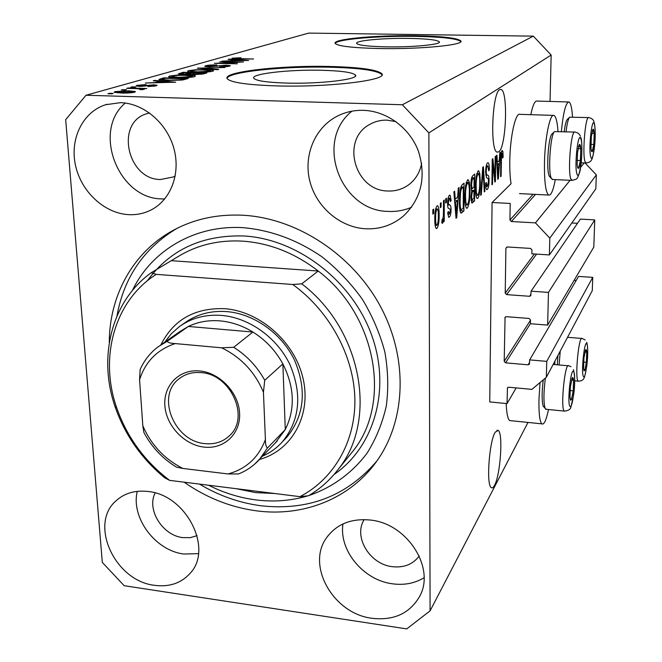 <?xml version="1.0" encoding="UTF-8"?>
<svg xmlns="http://www.w3.org/2000/svg" width="662" height="662" viewBox="0 0 662 662"><rect width="100%" height="100%" fill="white"/><g stroke="black" fill="none" stroke-linecap="round" stroke-linejoin="round"><path stroke-width="0.99" d="M510.203 203.449L492.073 202.514L489.748 401.917L507.051 403.613L507.448 387.824L508.706 387.204L531.867 389.38L546.357 377.274L546.746 361.378L529.658 359.888L529.426 364.174L528.135 364.828L505.586 362.834L504.204 361.369L505.065 317.255L506.289 316.684L529.087 318.455L530.485 319.945L530.411 323.735L547.648 325.092L548.459 292.405L531.089 291.156L530.808 295.666L529.542 296.286L506.629 294.615L505.222 293.125L505.892 248.3L507.357 246.976L530.519 248.407L531.95 249.922L531.867 253.827L549.394 254.936L549.808 238.113L535.45 222.879L511.37 221.53L509.939 220.016L510.203 203.449M553.25 115.387L520.075 114.344C515.574 111.969 510.021 136.703 509.79 161.313C509.674 170.233 510.096 177.689 511.064 183.688L492.073 202.514M584.19 162.96L580.607 167.362M570.09 180.296L535.45 222.879M549.394 254.936L595.833 188.802L596.321 174.884L549.808 238.113M596.321 174.884L585.109 163.001M577.512 223.301L571.827 222.986M548.459 292.405L594.749 219.892L580.384 219.105L531.089 291.156M594.749 219.892L593.797 247.092L547.648 325.092M576.18 280.498L574.12 280.357M546.357 377.274L592.275 290.659L592.738 277.37L578.571 276.41L529.658 359.888M592.738 277.37L546.746 361.378M516.17 387.899L507.051 403.613M409.224 38.396C383.281 37.924 353.905 40.705 356.777 43.543C358.953 45.347 368.701 46.448 386.02 46.845C412.633 47.383 442.001 44.495 439.27 41.78C436.986 39.869 426.973 38.744 409.224 38.396M321.674 70.271C288.5 69.344 248.341 74.086 254.158 78.646C257.311 81.012 268.093 82.485 286.505 83.073C320.789 84.132 360.625 79.183 355.295 74.905C352.118 72.34 340.905 70.801 321.674 70.271M330.024 66.481C280.043 65.133 218.733 72.232 227.794 79.275C232.602 82.775 248.829 84.984 276.476 85.894C329.022 87.549 389.57 79.97 381.643 73.59C376.786 69.618 359.574 67.251 330.024 66.481M381.933 74.872L381.651 74.367C376.794 70.379 359.59 67.996 330.04 67.226C284.445 66.034 228.1 71.769 227.14 78.397M414.834 35.74C375.66 35.053 330.942 39.232 335.369 43.584C338.646 46.274 353.367 47.921 379.525 48.541C420.238 49.377 464.931 44.966 460.826 40.895C457.301 37.966 441.976 36.244 414.834 35.74M460.826 40.895L460.818 41.532C457.301 38.595 441.976 36.865 414.842 36.352C378.424 35.731 336.437 39.273 335.245 43.394M494.514 485.37C500.447 475.051 503.277 433.205 498.213 430.408L495.209 432.195C489.251 441.231 486.098 484.683 491.179 487.538C492.189 488.391 493.306 487.671 494.514 485.37M498.867 151.763C506.306 146.923 508.267 90.33 500.919 89.428L499.669 89.651C492.131 92.73 489.897 151.35 497.212 152.161L498.867 151.763M120.542 102.66L105.556 104.737C82.634 112.052 69.675 139.02 75.493 165.318C81.112 191.657 104.248 213.255 128.42 214.629C136.471 215.084 144.01 213.536 151.035 209.995C170.788 200.023 180.908 173.601 173.866 148.362C166.956 123.099 143.762 103.28 120.542 102.66M125.3 103.049C91.869 130.795 118.275 198.708 161.611 198.898L164.73 198.964M147.891 491.477C135.238 490.07 124.713 493.099 116.305 500.571C88.518 523.758 114.832 581.037 154.494 585.307C169.108 587.235 180.908 583.321 189.886 573.573C213.793 549.17 186.312 494.663 147.891 491.477M137.282 491.336C130.687 517.61 155.388 550.743 183.854 554.02L198.459 553.655M370.348 520.051C351.423 518.23 336.958 523.965 326.945 537.238C305.687 564.992 333.127 613.757 372.011 618.283C393.716 620.757 409.538 613.55 419.501 596.644C435.861 568.286 407.304 523.443 370.348 520.051M342.982 523.94C338.745 550.428 363.504 580.301 392.508 583.81C404.25 585.382 414.76 583.363 424.044 577.752M363.405 110.339C354.071 110.099 345.349 112.035 337.239 116.173C314.591 127.791 303.229 155.876 309.924 181.512C316.502 207.198 340.011 227.273 365.416 228.771C379.806 229.457 392.483 225.212 403.456 216.027C421.421 198.625 426.411 177.027 418.425 151.217C409.77 127.956 386.906 111.034 363.405 110.339M351.911 111.191C314.309 141.089 340.351 211.037 388.139 211.41C396.298 211.84 404.101 210.458 411.549 207.256M554.955 361.047L554.748 364.588M511.188 420.726L509.641 420.569C507.721 418.856 506.571 413.179 506.19 403.53M548.517 409.53C546.208 420.353 543.974 425.128 541.806 423.837C539.704 421.454 538.752 413.411 538.959 399.707L540.035 382.545M530.816 114.683C532.761 105.233 534.822 100.698 536.998 101.071L568.418 101.956M561.343 131.606C563.312 112.209 565.853 102.337 568.964 101.973C570.743 102.891 571.927 107.923 572.522 117.083M558.016 131.49C557.313 121.833 555.964 116.471 553.97 115.411C550.039 113.037 544.917 137.977 544.47 162.778C544.255 181.711 545.654 192.468 548.657 195.05C551.007 195.704 553.217 190.557 555.294 179.617M184.11 482.176C206.453 497.741 230.533 507.291 256.36 510.824C303.13 517.163 350.206 498.867 376.918 460.934C405.88 420.32 408.429 358.779 380.658 306.82C352.887 254.895 297.288 218.294 243.219 215.249C216.879 213.95 193.064 219.246 171.764 231.146C132.359 253.141 109.247 296.493 109.288 342.577M395.917 121.626L387.063 120.136C380.907 119.971 375.197 121.369 369.942 124.332C340.367 139.517 354.65 190.995 387.899 190.995C395.959 191.318 403.166 189.034 409.505 184.16C416.059 178.848 420.089 171.872 421.62 163.216M364.183 519.604C353.16 536.75 369.719 564.314 392.309 566.68C403.911 567.946 412.881 564.396 419.22 556.03M155.173 492.967C146.343 509.483 162.554 535.525 182.828 537.61L190.275 537.652L197.094 535.657M149.496 112.937L146.252 113.864C115.023 123.347 127.625 179.634 160.394 179.518L173.237 177.011L175.24 175.96M65.679 119.665L102.312 562.41L124.175 585.704L406.733 628.9L430.085 610.861L428.877 132.888L402.364 104.745L86.01 95.245L65.679 119.665M494.928 176.886L495.176 156.687L495.747 156.199L495.433 181.504L494.828 182.067L492.743 163.911L492.503 184.235L491.924 184.772L492.222 159.203L492.842 158.673L494.928 176.886L494.224 176.853M485.61 172.054C485.776 167.031 486.404 163.969 487.513 162.869L488.142 162.703C488.97 163.406 489.375 165.839 489.342 169.985L488.738 170.837L487.861 165.856L487.431 165.963C486.736 166.543 486.33 168.363 486.214 171.45C486.305 174.065 486.678 175.248 487.34 174.991L487.728 175.14C488.589 175.149 489.036 177.035 489.077 180.8C488.937 185.393 488.357 188.256 487.34 189.39L486.719 189.58C485.982 189.001 485.627 186.907 485.643 183.291L486.256 182.406L486.926 186.527L487.356 186.386L488.482 181.28L488.324 178.831L486.446 177.49L485.61 172.054M480.645 195.307L482.772 167.246L483.409 166.708L484.907 191.326L484.286 191.906L483.094 170.035L481.291 194.702L480.645 195.307M478.038 170.937L478.659 170.779L479.793 173.593L480.322 182.166C480.331 189.944 479.487 195.323 477.798 198.302L477.128 198.476C475.92 196.97 475.374 193.081 475.482 186.808L476.193 176.597L478.038 170.937M467.521 179.882L468.216 179.708L469.408 182.563L469.995 191.376C470.02 199.386 469.135 204.947 467.347 208.075L466.594 208.265C465.328 206.685 464.741 202.704 464.832 196.316L465.568 185.774L467.521 179.882M457.657 197.077L458.294 188.099L459.039 187.462L456.73 217.632L456.027 218.286L453.884 191.856L454.645 191.21L455.233 199.212L457.657 197.077M432.849 214.107L432.84 209.788L433.66 209.084L433.668 213.396L432.849 214.107M527.995 422.439L430.085 610.861M550.039 101.435L551.156 55.045L428.877 132.888M434.802 219.287C434.694 212.866 435.422 208.398 436.978 205.874L437.64 205.725C438.724 207.074 439.22 210.243 439.138 215.241C439.229 221.464 438.509 225.833 436.994 228.357L436.275 228.514C435.224 227.215 434.735 224.137 434.802 219.287M440.329 207.645L440.329 203.408L441.124 202.729L441.115 206.966L440.329 207.645M443.466 211.815L443.474 200.727L444.252 200.065L444.235 221.365L443.457 222.076L443.457 218.683L442.539 223.293L441.802 222.821L442.1 219.503L442.63 219.412L443.325 216.3L443.466 211.815M445.7 203.011L445.7 198.823L446.469 198.17L446.461 202.349L445.7 203.011M447.603 203.656C447.702 199.188 448.298 196.407 449.407 195.29L450.086 195.116L451.178 200.52L450.433 201.546L449.771 198.244L449.349 198.352L448.364 202.473L448.538 204.235L449.812 205.005C450.582 205.071 451.004 206.594 451.07 209.581C450.954 213.569 450.4 216.052 449.399 217.037L448.679 217.235L447.686 212.593L448.439 211.542L449.374 214.066L450.317 210.665L450.086 209.134L448.704 208.472C447.967 208.315 447.603 206.71 447.603 203.656M459.428 201.331C459.345 193.105 460.231 187.619 462.068 184.88L464.045 183.2L463.897 210.938L460.959 213.181C459.8 211.344 459.296 207.396 459.428 201.331M470.864 185.368C470.955 180.023 471.617 176.804 472.842 175.703L474.778 174.056L474.571 200.975L471.882 203.06L470.947 197.599L471.692 191.268L470.864 185.368M499.222 160.651L499.785 152.756L500.364 152.26L498.329 178.79L497.791 179.303L496.384 155.653L496.972 155.156L497.344 162.298L499.222 160.651M502.11 150.456L502.905 151.515L503.128 157.233L502.582 158.028L502.185 153.352L501.473 155.744L501.126 176.183L500.58 176.696L500.803 159.823C500.77 155.198 501.2 152.07 502.11 150.456M237.873 62.17L219.751 61.789L243.533 61.963L220.082 63.113L237.368 63.809L214.397 63.32L237.881 62.451M209.043 66.845L204.707 66.324L205.576 65.745C208.075 65.133 211.823 64.851 216.83 64.926L208.191 65.836L207.578 66.225L210.061 66.523L226.164 65.207L230.335 65.704L229.615 66.217L219.503 66.986L226.851 66.167L227.414 65.803L222.366 65.563L209.043 66.845M217.558 69.717L197.309 68.203L225.039 67.483L200.677 68.087L218.692 69.378L217.558 69.717M188.447 70.644L195.389 69.8L204.591 69.667C209.407 69.733 212.419 70.048 213.652 70.586L212.883 71.206C208.72 72.042 203.176 72.373 196.275 72.191L188.819 71.661L187.603 71.273L188.447 70.644L188.496 71.595M169.505 76.047L176.746 75.162L186.229 75.021C191.086 75.104 194.148 75.418 195.414 75.989L194.578 76.668C190.201 77.562 184.458 77.901 177.375 77.702L169.762 77.14L168.587 76.751L169.505 76.047L169.563 77.09M159.616 81.294L153.253 80.789L154.594 80.408L175.711 82.196L145.342 83.048L155.297 82.543L159.616 81.294L159.674 82.204M111.704 93.847L107.956 93.739L109.42 93.317L113.169 93.425L111.704 93.847M551.156 55.045L533.315 36.137L402.364 104.745M533.315 36.137L308.666 33.1L86.01 95.245M121.163 93.028L114.17 92.291L114.981 91.621L128.61 90.802L135.445 91.538L134.684 92.192C131.059 92.945 126.558 93.218 121.163 93.028M124.986 90.032L121.295 89.924L126.392 89.627L124.986 90.032M136.438 88.642L126.732 88.369L128.122 87.972L146.848 88.493L142.487 88.816L144.457 89.163L141.916 89.734L139.732 89.502L141.221 89.039L136.438 88.642M134.361 87.334L130.712 87.235L132.086 86.838L135.727 86.945L134.361 87.334M139.781 86.408L136.115 85.944L137.009 85.332L146.12 84.579L139.55 85.431L139.003 85.787L140.675 86.01L153.865 84.835L157.076 85.249L156.24 85.837L147.891 86.581L153.534 85.779L154.163 85.406L152.922 85.233L139.781 86.408M167.949 80.507L158.822 79.63L163.58 77.843L188.231 78.464L182.621 79.986L167.949 80.507M183.026 74.483L178.293 73.962L182.886 72.324L206.908 72.894L203.507 73.904L194.347 74.665L190.524 74.169L183.026 74.483M233.984 59.77L228.125 59.398L229.168 59.1L248.647 60.441L221.944 61.161L230.608 60.755L233.984 59.77L234.017 60.581M232.039 58.19L241.009 57.743L235.291 58.57L253.563 58.976L237.352 58.959L232.039 58.19L232.064 58.67M109.453 93.781L109.42 93.317M115.047 92.581L114.981 91.621M128.643 91.265L128.61 90.802M131.995 92.101L132.392 91.753L127.212 91.215L117.257 92.076L122.412 92.606L131.995 92.101L132.036 92.68M122.445 93.061L122.412 92.606M122.735 89.966L122.702 89.519M128.147 88.41L128.122 87.972M142.545 89.668L142.487 88.816M132.11 87.276L132.086 86.838M137.067 86.217L137.009 85.332M140.7 86.424L140.675 86.01M142.686 86.408L142.661 85.969M153.898 85.315L153.865 84.835M153.576 86.333L153.534 85.779M154.618 80.896L154.594 80.408M168.264 82.014L162.124 81.492L158.657 82.502L172.468 82.311L168.264 82.014M160.096 79.978L160.03 78.852M163.638 78.72L163.58 77.843M184.127 78.745L165.202 78.265L161.967 79.506L169.24 80.143L179.907 79.837L184.127 78.745L184.177 79.655M182.108 80.061L182.067 79.357M179.932 80.292L179.907 79.837M163.68 80.334L163.646 79.845M191.699 76.602L192.344 76.089L185.004 75.369C179.865 75.22 175.645 75.468 172.352 76.113L171.706 76.643L178.666 77.346L191.699 76.602L191.732 77.206M182.935 73.176L182.886 72.324M202.944 73.159L195.737 72.994L192.783 74.045L195.116 74.309L202.944 73.159L202.994 74.045M192.923 72.928L184.516 72.729L181.338 73.73L184.185 74.136L192.923 72.928L192.973 73.83M181.38 74.417L181.347 73.813L181.396 74.425M210.077 71.148L210.665 70.677L203.441 69.99C198.426 69.858 194.355 70.089 191.227 70.702L190.631 71.173L197.491 71.852L210.077 71.148L210.102 71.719M198.476 68.294L198.459 67.872M205.617 66.597L205.576 65.745M226.876 66.713L226.851 66.167M241.953 60.316L236.284 59.919L233.578 60.705L241.953 60.316M432.84 213.354L433.668 213.396M438.335 215.2L439.138 215.241M436.026 228.299L436.994 228.357M437.011 225.245C437.987 223.243 438.434 220.148 438.335 215.961C438.418 212.394 438.095 210.044 437.359 208.919L436.961 209.002C435.968 210.996 435.522 214.116 435.621 218.352C435.546 221.894 435.869 224.219 436.597 225.337L437.011 225.245M434.81 218.311L435.621 218.352M435.646 208.935L436.961 209.002M440.329 206.925L441.115 206.966M443.457 221.323L444.235 221.365M442.977 218.65L443.457 218.683M442.084 223.268L442.539 223.293M445.7 202.307L446.461 202.349M450.383 200.478L451.178 200.52M448.1 198.286L449.349 198.352M447.628 202.431L448.364 202.473M447.611 204.186L448.538 204.235M450.226 209.531L451.07 209.581M448.406 216.979L449.399 217.037M455.969 217.591L456.73 217.632M454.471 199.171L455.233 199.212M456.73 209.399L457.409 200.594L455.456 202.324L456.391 215.034L456.73 209.399M454.579 200.445L457.409 200.594M455.762 214.993L456.391 215.034M454.728 202.282L455.456 202.324M459.974 209.755L459.974 210.723L463.897 210.938M463.226 208.348L463.334 187.056L462.142 188.091C461.34 188.538 460.769 190.391 460.429 193.635L460.131 200.735C460.016 205.046 460.347 208.058 461.108 209.763L463.226 208.348M460.851 186.932L463.334 187.056M459.809 209.689L461.108 209.763M459.428 200.702L460.131 200.735M459.734 193.602L460.429 193.635M460.537 188.008L462.142 188.091M466.263 182.414L469.408 182.563M469.333 191.343L469.995 191.376M466.305 208.017L467.347 208.075M467.355 204.889C468.737 202.44 469.391 198.12 469.333 191.93C469.416 187.164 468.977 184.185 468.017 182.985L467.504 183.109C466.147 185.443 465.485 189.671 465.518 195.786L465.767 201.761L466.834 205.021L467.355 204.889M464.972 201.72L465.767 201.761M464.84 195.753L465.518 195.786M466.098 183.043L467.504 183.109M471.112 200.801L474.571 200.975M473.951 198.443L474.009 190.416L472.213 192.286L471.609 196.548L472.114 199.833L473.951 198.443M471.236 190.275L474.009 190.416M470.963 196.515L471.609 196.548M471.452 192.253L472.213 192.286M474.033 187.263L474.1 177.78L472.163 179.791L471.526 184.772L472.155 188.612L474.033 187.263M471.708 177.673L474.1 177.78M470.872 184.739L471.526 184.772M471.261 179.75L472.163 179.791M471.427 178.831L472.809 178.897M476.83 173.461L479.793 173.593M479.702 182.133L480.322 182.166M476.855 198.252L477.798 198.302M477.823 195.207C479.114 192.865 479.743 188.695 479.702 182.679C479.793 178.012 479.379 175.107 478.477 173.957L478.014 174.065C476.739 176.299 476.11 180.378 476.127 186.32L476.342 192.121L477.352 195.331L477.823 195.207M475.597 192.088L476.342 192.121M475.49 186.287L476.127 186.32M476.69 174.007L478.014 174.065M484.253 191.293L484.907 191.326M482.565 170.01L483.094 170.035M480.695 194.669L481.291 194.702M488.73 169.952L489.342 169.985M486.206 165.914L487.431 165.963M485.618 171.417L486.214 171.45M488.482 180.776L489.077 180.8M486.446 189.34L487.34 189.39M494.762 181.471L495.433 181.504M492.164 163.886L492.743 163.911M491.932 184.21L492.503 184.235M497.758 178.765L498.329 178.79M496.773 162.273L497.344 162.298M498.403 171.483L499.007 163.746L497.493 165.086L498.097 176.448L498.403 171.483M496.856 163.655L499.007 163.746M497.617 176.423L498.097 176.448M496.939 165.061L497.493 165.086M501.564 151.466L502.905 151.515M502.582 157.208L503.128 157.233M501.167 153.352L502.044 153.394M500.944 155.719L501.473 155.744M500.588 176.158L501.126 176.183M591.439 151.267L592.209 151.763C592.838 150.853 593.367 148.429 593.814 144.473L594.195 133.319C593.996 130.108 593.582 128.767 592.97 129.305L591.348 136.587L590.967 147.883L591.439 151.267M591.158 149.819L592.209 151.763L593.814 144.473L594.195 133.319L592.97 129.305L592.25 131.093M588.493 117.588L569.668 117.182C568.244 118.68 567.044 123.537 566.06 131.771M564.223 131.705C565.108 124.721 566.167 120.583 567.4 119.309L569.543 117.298M590.893 144.366L593.814 144.473M591.803 133.236L594.195 133.319M584.058 370.803L584.819 370.381L586.383 362.304L586.731 352.201C586.524 349.635 586.118 348.924 585.506 350.066L583.925 358.167L583.578 368.378L584.058 370.803M583.644 369.048L584.819 370.381L586.383 362.304L586.731 352.201L585.506 350.066L585.274 350.686M560.242 351.083L559.109 364.969M557.346 364.82L557.934 355.428M583.611 362.064L586.383 362.304M584.885 352.043L586.731 352.201M570.594 400.187L571.463 399.616L573.201 390.878L573.532 380.228C573.275 377.572 572.812 376.893 572.125 378.192L570.363 386.956L570.007 397.341L570.594 400.187M570.081 398.21L571.463 399.616L573.201 390.878L573.532 380.228L572.125 378.192L571.827 378.978M545.372 378.093C543.576 392.202 543.477 402.273 545.074 408.305L546.448 409.331M543.593 406.749L543.154 405.98C541.748 400.882 541.781 392.177 543.254 379.864M570.056 390.588L573.201 390.878M571.505 380.046L573.532 380.228M577.719 167.949L578.605 168.396C579.316 167.378 579.912 164.764 580.392 160.543L580.764 148.71C580.516 145.326 580.036 143.944 579.341 144.564L577.529 152.417L577.165 164.416L577.719 167.949M577.421 166.394L578.605 168.396L580.392 160.543L580.764 148.71L579.341 144.564L578.48 146.699M550.081 177.06L549.22 175.951C546.042 170.026 548.442 135.842 552.174 133.848L554.417 131.738M574.591 132.069L554.574 131.597C550.47 133.765 547.797 171.748 551.289 178.277L552.729 179.493M577.057 160.403L580.392 160.543M578.075 148.602L580.764 148.71M160.891 344.869C173.461 319.696 194.769 307.64 224.807 308.699C260.538 311.372 295.459 342.726 303.262 379.367C311.339 416.009 291.495 450.723 259.479 459.453M284.867 439.237L286.944 437.052C304.379 415.537 306.953 390.009 294.656 360.459C281.938 333.631 254.266 313.821 226.752 311.603C210.822 310.486 196.862 314.218 184.88 322.791M301.748 283.832L292.761 284.486C329.866 311.372 354.013 356.379 354.873 399.07C355.61 441.794 333.673 479.147 299.936 496.657L308.475 495.764C319.92 489.044 329.75 480.347 337.968 469.672C378.11 420.709 362.255 329.701 301.748 283.832L318.232 271.031C294.946 253.058 269.757 243.095 242.673 241.133C218.824 239.826 197.458 244.882 178.566 256.302L151.242 272.727C111.464 301.16 97.802 357.083 115.122 406.832C124.911 434.967 141.469 458.65 164.797 477.873L169.596 480.364C144.556 461.248 126.897 437.003 116.636 407.643L115.122 406.832M208.596 485.238C223.806 492.892 239.561 497.783 255.871 499.909C273.878 502.168 291.255 500.811 308.029 495.813M308.79 495.581C332.067 487.596 352.209 473.065 367.104 453.098C375.991 438.889 382.388 423.225 386.277 406.104C388.602 388.42 388.114 370.331 384.812 351.836C379.905 333.441 372.367 315.857 362.213 299.067C350.703 283.071 337.264 268.971 321.906 256.773C297.354 239.983 271.312 230.302 243.773 227.72C195.058 224.468 151.474 250.402 132.383 290.519M376.794 461.108C346.772 496.119 308.128 510.998 260.853 505.751C239.313 502.888 218.841 495.664 199.444 484.096M292.761 284.486L156.215 274.366C114.369 300.838 99.077 357.389 116.636 407.643M299.936 496.657L169.596 480.364M156.215 274.366L151.242 272.727M116.975 315.981C123.885 277.486 143.877 248.283 176.961 228.382M349.329 455.605L352.747 451.385C391.912 403.563 376.802 315.319 318.232 271.031L171.938 260.729M204.004 447.09C184.218 444.914 166.046 425.575 164.855 405.417C163.365 385.243 179.518 368.883 199.725 370.96C219.908 372.731 238.808 392.831 239.603 413.386C240.695 433.966 223.806 449.564 204.004 447.09M201 372.615C192.46 371.895 185.112 373.989 178.947 378.896C155.727 396.066 174.329 441.521 204.972 443.606C214.761 444.574 222.978 441.902 229.606 435.588C250.178 417.432 230.757 374.104 201 372.615M164.747 342.163L171.317 333.722L179.319 326.647C191.384 318.008 205.443 314.268 221.497 315.402C249.226 317.669 277.146 337.67 289.989 364.737C302.418 394.544 299.853 420.271 282.31 441.926C276.782 448.008 270.262 452.725 262.74 456.06M275.301 443.002L285.281 429.572C295.36 409.116 294.557 387.229 282.864 363.91C275.607 350.645 265.611 340.02 252.892 332.034C242.383 325.613 231.394 321.889 219.941 320.871C208.505 319.978 197.971 321.84 188.347 326.457L179.692 331.687L160.626 345.059M221.621 347.807L233.703 347.293L252.892 332.034L188.347 326.457L167.246 341.278C167.875 342.602 170.548 343.363 175.248 343.586C157.217 349.586 145.326 361.659 139.574 379.798L142.818 425.749C151.126 444.881 164.499 459.122 182.935 468.464L228.034 473.951C246.19 468.986 258.643 457.508 265.404 439.51L263.443 392.285C255.019 372.118 241.076 357.29 221.621 347.807L175.248 343.586M265.404 439.51C265.379 444.26 266.074 447.073 267.506 447.951L285.281 429.572L282.864 363.91L264.726 380.286L263.443 392.285M182.935 468.464L176.464 467.132C162.455 458.576 151.581 446.991 143.853 432.377L142.818 425.749M267.506 447.951L259.33 459.61C253.488 465.94 246.57 470.723 238.577 473.934L228.034 473.951M139.574 379.798L140.137 369.512C144.258 360.269 150.332 352.647 158.375 346.631L167.246 341.278M533.084 194.28L509.939 220.016M535.533 194.405L511.37 221.53M506.984 247L505.892 248.3M534.416 253.993L505.222 293.125M536.576 254.125L506.629 294.615M531.023 294.094L529.542 296.286M505.677 316.767L504.849 317.942M530.477 320.234L504.204 361.369M530.411 323.677L505.586 362.834M529.6 362.304L528.135 364.828M507.911 387.361L507.291 388.395M144.986 86.25L144.945 85.63M179.452 74.252L179.402 73.316M201.107 74.384L201.074 73.714M190.83 74.326L190.788 73.548M217.062 66.374L217.037 65.869M447.62 204.69L449.241 204.781M455.315 209.556L456.01 209.589M460.487 212.61L462.018 212.692M471.592 202.729L472.635 202.787M471.658 191.392L472.858 191.45M482.226 174.396L482.797 174.42M485.718 175.008L487.604 175.091M497.327 171.557L497.857 171.582M500.82 159.12L501.357 159.145M590.81 157.093C593.193 165.268 596.826 131.324 594.36 124.125C592.027 115.064 588.212 150.257 590.81 157.093M586.226 163.051L585.076 161.793C582.063 154.635 585.44 114.882 588.816 117.596C591.828 118.341 593.557 119.739 593.996 121.808M583.454 376.546C585.829 381.039 589.329 347.567 586.871 344.033C584.529 338.754 580.864 373.451 583.454 376.546M578.737 381.213L578 380.94C574.699 377.373 578.927 334.575 582.171 338.489L585.183 339.937M569.941 406.319C572.68 410.606 576.461 374.949 573.64 371.639C570.95 366.467 566.97 403.522 569.941 406.319M564.959 411.152L564.156 410.97C560.3 407.693 565.083 361.212 568.766 365.821L571.058 366.707M577.032 174.172C579.804 182.58 583.752 146.376 580.897 138.962C578.183 129.545 574.02 167.18 577.032 174.172M572.241 180.395L570.934 179.17C567.417 171.797 571.141 128.925 575.013 132.086C577.818 132.665 579.606 134.038 580.375 136.198M274.821 493.521L255.549 492.594L236.326 488.705M147.278 280.862C169.944 249.673 202.233 234.72 244.137 235.986C297.867 239.131 352.118 280.928 371.614 335.038C391.3 389.14 374.262 447.049 334.02 474.53M233.703 347.293C246.843 355.585 257.179 366.582 264.726 380.286M277.287 440.933L254.762 464.062M498.213 430.408L496.881 430.267M500.919 89.428L500.224 89.411M107.17 104.248L105.556 104.737M117.331 499.661L116.305 500.571M328.062 535.732L326.945 537.238M340.218 114.758L337.239 116.173M509.641 420.569L541.806 423.837M519.521 193.61L548.657 195.05M176.721 228.506L171.764 231.146M371.738 123.389L369.942 124.332M147.237 113.533L146.252 113.864M132.4 91.919L132.45 92.63M117.257 92.076L117.315 92.846M141.229 89.138L141.263 89.668M139.003 85.787L139.045 86.383M154.172 85.514L154.213 86.25M161.967 79.506L162.008 80.21M192.352 76.304L192.402 77.115M171.706 76.643L171.748 77.404M192.783 74.045L192.816 74.599M210.681 70.875L210.715 71.637M190.631 71.173L190.664 71.901M207.578 66.225L207.611 66.788M227.414 65.91L227.447 66.639M234.389 58.405L234.414 58.868M436.597 225.337L435.116 225.254M437.102 208.911L435.662 208.828M449.556 198.236L448.124 198.161M448.977 204.674L447.62 204.599M449.812 205.005L447.628 204.889M448.977 214.182L447.76 214.116M461.191 209.821L459.817 209.746M466.834 205.021L465.32 204.939M467.728 182.977L466.139 182.902M472.114 199.833L471.005 199.775M472.155 188.612L470.972 188.554M477.352 195.331L475.92 195.265M478.221 173.949L476.714 173.874M487.637 165.848L486.239 165.781M487.34 174.991L485.709 174.917M487.728 175.14L485.726 175.049M486.926 186.527L485.759 186.477M502.11 153.352L501.175 153.311M381.651 74.367L381.643 73.59M355.32 76.171L355.295 74.905M439.27 42.277L439.27 41.78M581.203 162.835L585.853 163.034C588.998 162.529 590.802 161.619 591.257 160.312C592.275 159.749 594.046 151.788 594.443 147.303C595.519 137.688 595.477 129.537 594.319 122.851M574.682 380.832L578.183 381.155C585.158 380.989 584.389 377.299 586.78 366.028C588.063 355.312 588.046 347.401 586.731 342.312M567.549 337.297L581.658 338.447M545.662 409.248L564.247 411.077C568.236 410.829 570.478 409.43 570.983 406.89L573.648 394.9C575.088 384.308 575.021 375.9 573.457 369.669M553.151 364.448L568.104 365.763M543.154 405.98L545.074 408.305M549.352 176.233L551.438 178.583M552.191 179.468L571.753 180.37C577.868 178.905 576.61 179.758 579.498 172.898C581.89 165.591 582.684 141.387 580.847 137.539M337.968 469.672L349.304 455.638M180.047 378.043L178.947 378.896M282.31 441.926L286.944 437.052M181.645 325.034L187.189 321.194"/></g></svg>

